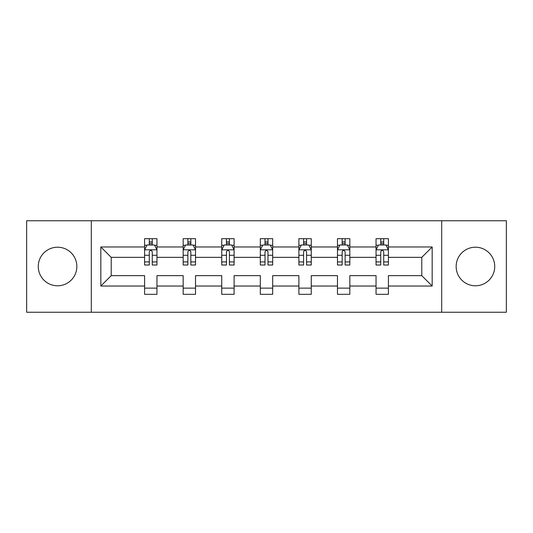 <?xml version="1.0" encoding="UTF-8"?>
<svg xmlns="http://www.w3.org/2000/svg" width="533" height="533" viewBox="0 0 533 533"><rect width="100%" height="100%" fill="white"/><g stroke="black" fill="none" stroke-linecap="round" stroke-linejoin="round"><path stroke-width="0.8" d="M475.443 247.212A19.288 19.288 0 0 0 456.155 266.5A19.288 19.288 0 0 0 475.443 285.788A19.288 19.288 0 0 0 494.731 266.5A19.288 19.288 0 0 0 475.443 247.212M57.557 247.212A19.288 19.288 0 0 0 38.269 266.5A19.288 19.288 0 0 0 57.557 285.788A19.288 19.288 0 0 0 76.845 266.5A19.288 19.288 0 0 0 57.557 247.212M441.69 220.755L26.65 220.755L26.65 312.245L506.35 312.245L506.35 220.755L441.69 220.755L441.69 312.245M388.404 286.034L388.404 275.648L421.783 275.648L432.17 286.034L388.404 286.034L388.404 294.316L376.038 294.316L376.038 286.034L349.828 286.034L349.828 294.316L337.469 294.316L337.469 286.034L311.259 286.034L311.259 294.316L298.893 294.316L298.893 286.034L272.683 286.034L272.683 294.316L260.317 294.316L260.317 286.034L234.107 286.034L234.107 294.316L221.741 294.316L221.741 286.034L195.531 286.034L195.531 294.316L183.172 294.316L183.172 286.034L156.962 286.034L156.962 294.316L144.596 294.316L144.596 286.034L100.83 286.034L100.83 246.966L144.596 246.966L144.596 238.684L156.962 238.684L156.962 246.966L183.172 246.966L183.172 238.684L195.531 238.684L195.531 246.966L221.741 246.966L221.741 238.684L234.107 238.684L234.107 246.966L260.317 246.966L260.317 238.684L272.683 238.684L272.683 246.966L298.893 246.966L298.893 238.684L311.259 238.684L311.259 246.966L337.469 246.966L337.469 238.684L349.828 238.684L349.828 246.966L376.038 246.966L376.038 238.684L388.404 238.684L388.404 246.966L432.17 246.966L432.17 286.034M91.31 312.245L91.31 220.755M376.038 246.966L376.038 257.352L349.828 257.352L349.828 246.966M349.828 286.034L349.828 275.648L376.038 275.648L376.038 286.034M337.469 246.966L337.469 257.352L311.259 257.352L311.259 246.966M311.259 286.034L311.259 275.648L337.469 275.648L337.469 286.034M298.893 246.966L298.893 257.352L272.683 257.352L272.683 246.966M272.683 286.034L272.683 275.648L298.893 275.648L298.893 286.034M260.317 246.966L260.317 257.352L234.107 257.352L234.107 246.966M234.107 286.034L234.107 275.648L260.317 275.648L260.317 286.034M221.741 246.966L221.741 257.352L195.531 257.352L195.531 246.966M195.531 286.034L195.531 275.648L221.741 275.648L221.741 286.034M183.172 246.966L183.172 257.352L156.962 257.352L156.962 246.966M156.962 286.034L156.962 275.648L183.172 275.648L183.172 286.034M144.596 246.966L144.596 257.352L111.217 257.352L111.217 275.648L144.596 275.648L144.596 286.034M100.83 246.966L111.217 257.352M421.783 275.648L421.783 257.352L388.404 257.352L388.404 246.966M380.735 244.867L383.707 244.867M342.166 244.867L345.131 244.867M303.59 244.867L306.555 244.867M265.014 244.867L267.986 244.867M226.445 244.867L229.41 244.867M187.869 244.867L190.834 244.867M149.293 244.867L152.265 244.867M144.596 288.133L156.962 288.133M183.172 288.133L195.531 288.133M221.741 288.133L234.107 288.133M260.317 288.133L272.683 288.133M298.893 288.133L311.259 288.133M337.469 288.133L349.828 288.133M376.038 288.133L388.404 288.133M111.217 275.648L100.83 286.034M432.17 246.966L421.783 257.352M152.265 241.895L149.293 241.895M146.921 245.287L144.596 245.287L144.596 238.684L149.293 238.684L149.293 244.987M144.596 261.916L144.596 265.014L149.293 265.014L149.293 261.916L144.596 261.916L144.596 257.352M156.962 257.352L156.962 265.014L152.265 265.014L152.265 251.789C151.272 249.884 150.286 249.884 149.293 251.789L149.293 261.916M154.637 245.287L156.962 245.287L156.962 238.684L152.265 238.684L152.265 244.987M156.962 249.93L154.49 244.987L147.068 244.987L144.596 249.93M190.834 241.895L187.869 241.895M185.497 245.287L183.172 245.287L183.172 238.684L187.869 238.684L187.869 244.987M183.172 261.916L183.172 265.014L187.869 265.014L187.869 261.916L183.172 261.916L183.172 257.352M195.531 257.352L195.531 265.014L190.834 265.014L190.834 251.789C189.848 249.884 188.862 249.884 187.869 251.789L187.869 261.916M193.213 245.287L195.531 245.287L195.531 238.684L190.834 238.684L190.834 244.987M195.531 249.93L193.059 244.987L185.644 244.987L183.172 249.93M229.41 241.895L226.445 241.895M224.067 245.287L221.741 245.287L221.741 238.684L226.445 238.684L226.445 244.987M221.741 261.916L221.741 265.014L226.445 265.014L226.445 261.916L221.741 261.916L221.741 257.352M234.107 257.352L234.107 265.014L229.41 265.014L229.41 251.789C228.424 249.884 227.431 249.884 226.445 251.789L226.445 261.916M231.782 245.287L234.107 245.287L234.107 238.684L229.41 238.684L229.41 244.987M234.107 249.93L231.635 244.987L224.22 244.987L221.741 249.93M267.986 241.895L265.014 241.895M262.642 245.287L260.317 245.287L260.317 238.684L265.014 238.684L265.014 244.987M260.317 261.916L260.317 265.014L265.014 265.014L265.014 261.916L260.317 261.916L260.317 257.352M272.683 257.352L272.683 265.014L267.986 265.014L267.986 251.789C266.993 249.884 266.007 249.884 265.014 251.789L265.014 261.916M270.358 245.287L272.683 245.287L272.683 238.684L267.986 238.684L267.986 244.987M272.683 249.93L270.211 244.987L262.789 244.987L260.317 249.93M306.555 241.895L303.59 241.895M301.218 245.287L298.893 245.287L298.893 238.684L303.59 238.684L303.59 244.987M298.893 261.916L298.893 265.014L303.59 265.014L303.59 261.916L298.893 261.916L298.893 257.352M311.259 257.352L311.259 265.014L306.555 265.014L306.555 251.789C305.569 249.884 304.583 249.884 303.59 251.789L303.59 261.916M308.933 245.287L311.259 245.287L311.259 238.684L306.555 238.684L306.555 244.987M311.259 249.93L308.78 244.987L301.365 244.987L298.893 249.93M345.131 241.895L342.166 241.895M339.788 245.287L337.469 245.287L337.469 238.684L342.166 238.684L342.166 244.987M337.469 261.916L337.469 265.014L342.166 265.014L342.166 261.916L337.469 261.916L337.469 257.352M349.828 257.352L349.828 265.014L345.131 265.014L345.131 251.789C344.145 249.884 343.152 249.884 342.166 251.789L342.166 261.916M347.503 245.287L349.828 245.287L349.828 238.684L345.131 238.684L345.131 244.987M349.828 249.93L347.356 244.987L339.941 244.987L337.469 249.93M383.707 241.895L380.735 241.895M378.363 245.287L376.038 245.287L376.038 238.684L380.735 238.684L380.735 244.987M376.038 261.916L376.038 265.014L380.735 265.014L380.735 261.916L376.038 261.916L376.038 257.352M388.404 257.352L388.404 265.014L383.707 265.014L383.707 251.789C382.714 249.884 381.728 249.884 380.735 251.789L380.735 261.916M386.079 245.287L388.404 245.287L388.404 238.684L383.707 238.684L383.707 244.987M388.404 249.93L385.932 244.987L378.51 244.987L376.038 249.93M156.895 249.81L144.656 249.81M156.962 261.916L152.265 261.916M149.293 255.287L144.596 255.287M156.962 255.287L152.265 255.287M152.265 243.468L149.293 243.468M195.471 249.81L183.232 249.81M195.531 261.916L190.834 261.916M187.869 255.287L183.172 255.287M195.531 255.287L190.834 255.287M190.834 243.468L187.869 243.468M234.047 249.81L221.808 249.81M234.107 261.916L229.41 261.916M226.445 255.287L221.741 255.287M234.107 255.287L229.41 255.287M229.41 243.468L226.445 243.468M272.623 249.81L260.377 249.81M272.683 261.916L267.986 261.916M265.014 255.287L260.317 255.287M272.683 255.287L267.986 255.287M267.986 243.468L265.014 243.468M311.192 249.81L298.953 249.81M311.259 261.916L306.555 261.916M303.59 255.287L298.893 255.287M311.259 255.287L306.555 255.287M306.555 243.468L303.59 243.468M349.768 249.81L337.529 249.81M349.828 261.916L345.131 261.916M342.166 255.287L337.469 255.287M349.828 255.287L345.131 255.287M345.131 243.468L342.166 243.468M388.344 249.81L376.105 249.81M388.404 261.916L383.707 261.916M380.735 255.287L376.038 255.287M388.404 255.287L383.707 255.287M383.707 243.468L380.735 243.468"/></g></svg>
